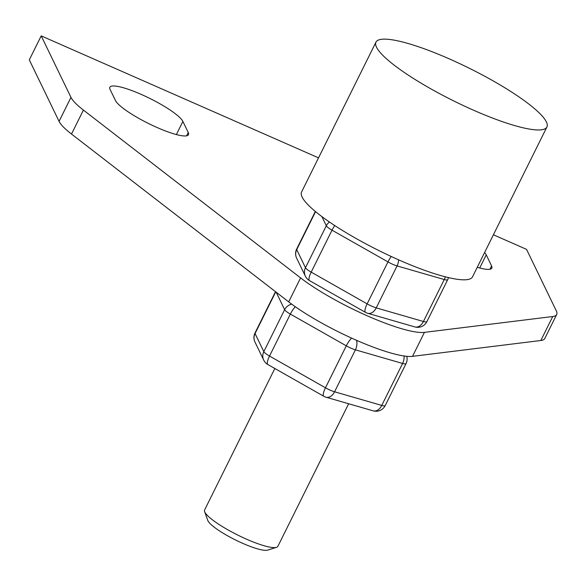 <?xml version="1.0" encoding="UTF-8"?>
<svg xmlns="http://www.w3.org/2000/svg" width="586" height="586" viewBox="0 0 586 586"><rect width="100%" height="100%" fill="white"/><g stroke="black" fill="none" stroke-linecap="round" stroke-linejoin="round"><path stroke-width="0.88" d="M115.442 100.484A40.895 7.757 26.4 0 0 157.202 127.572A40.895 7.757 26.4 0 0 188.48 134.685A40.895 7.757 26.4 0 0 188.245 132.509L182.891 121.441A40.895 7.757 26.4 0 0 145.526 96.353A40.895 7.757 26.4 0 0 109.86 87.248A40.895 7.757 26.4 0 0 110.087 89.416L115.442 100.484M318.52 157.861L41.203 35.878L70.972 97.393A68.159 12.929 26.4 0 0 83.41 110.08L300.589 277.896A80.15 15.199 26.4 0 0 367.796 316.052A80.15 15.199 26.4 0 0 424.432 332.365L552.745 316.521A68.159 12.929 26.4 0 0 556.7 314.506A68.159 12.929 26.4 0 0 556.319 310.88L526.55 249.372L493.405 234.788M41.203 35.878L29.3 59.86L59.069 121.375A68.159 12.929 26.4 0 0 71.507 134.055L288.686 301.871A80.15 15.199 26.4 0 0 355.892 340.026A80.15 15.199 26.4 0 0 412.529 356.347L540.841 340.503A68.159 12.929 26.4 0 0 544.797 338.481L556.7 314.506M477.268 267.297A40.895 7.757 26.4 0 0 491.822 268.117A40.895 7.757 26.4 0 0 491.588 265.941L486.233 254.873A40.895 7.757 26.4 0 0 484.6 252.529M276.526 547.324L267.67 550.122A34.083 6.461 -153.6 0 1 226.123 534.967A34.083 6.461 -153.6 0 1 207.766 520.383L204.639 511.637A40.895 7.757 26.4 0 0 226.665 529.136A40.895 7.757 26.4 0 0 276.526 547.324A40.895 7.757 26.4 0 0 277.881 546.32L348.655 403.754M375.97 42.126L301.585 191.988A95.423 18.1 26.4 0 0 353.036 236.744A95.423 18.1 26.4 0 0 472.528 276.841L546.921 126.986A95.423 18.1 26.4 0 0 495.47 82.223A95.423 18.1 26.4 0 0 375.97 42.126A95.423 18.1 26.4 0 0 427.421 86.882A95.423 18.1 26.4 0 0 546.921 126.986M274.834 368.499L204.617 509.952A40.895 7.757 26.4 0 0 204.639 511.637M295.3 306.72A10.226 2.813 119.6 0 0 290.356 314.096L269.523 356.054A10.226 2.813 119.6 0 0 267.875 364.551L323.824 396.29A10.226 10.226 0 0 0 326.028 397.22A10.226 6.944 -73.9 0 0 334.577 391.792L381.764 405.424L402.589 363.459A10.226 6.944 -73.9 0 0 404.091 355.988M326.028 397.22L373.216 410.845A10.226 6.944 -73.9 0 0 381.764 405.424A10.226 1.941 -153.6 0 0 385.207 405.571L406.039 363.613A10.226 10.226 0 0 0 406.728 356.31M351.593 338.107A10.226 2.813 119.6 0 0 346.304 345.828L290.356 314.096A10.226 1.941 26.4 0 1 284.642 309.694L276.182 292.209M406.039 363.613A10.226 1.941 26.4 0 1 402.589 363.459L355.402 349.835A10.226 6.944 -73.9 0 0 356.559 340.32M275.742 291.872L255.056 333.544L263.817 351.659A10.226 1.941 -153.6 0 0 269.523 356.054L325.472 387.793A10.226 2.813 119.6 0 0 323.824 396.29M315.568 211.641L296.714 249.629L305.474 267.736A10.226 9.75 154.2 0 0 305.372 276.189A10.226 10.226 0 0 0 309.533 280.628L365.481 312.367A10.226 2.813 -60.4 0 1 367.136 303.87L387.961 261.905A10.226 2.813 -60.4 0 1 391.265 256.5M315.334 211.451L296.655 249.079A10.226 1.941 -153.6 0 0 296.714 249.629A10.226 9.75 154.2 0 0 296.611 258.082L305.372 276.189M329.471 222.013A10.226 9.75 154.2 0 0 326.307 225.771L321.853 216.571M398.597 259.818A10.226 6.944 -73.9 0 1 397.066 265.912L376.234 307.87L423.422 321.502L444.254 279.544L397.066 265.912A10.226 1.941 26.4 0 1 387.961 261.905L332.013 230.173A10.226 2.813 -60.4 0 1 334.752 225.551M309.533 280.628A10.226 2.813 -60.4 0 1 311.188 272.131L367.136 303.87A10.226 1.941 -153.6 0 0 376.234 307.87A10.226 6.944 -73.9 0 1 367.686 313.298L414.873 326.929A10.226 6.944 -73.9 0 0 423.422 321.502A10.226 1.941 -153.6 0 0 426.872 321.648L447.697 279.69A10.226 10.226 0 0 0 448.466 277.603M424.432 332.365L412.529 356.347M70.972 97.393L59.069 121.375M83.41 110.08L71.507 134.055M300.589 277.896L288.686 301.871M552.745 316.521L540.841 340.503M491.588 265.941L489.947 269.245M486.233 254.873L479.722 267.992M188.245 132.509L186.604 135.813M182.891 121.441L176.379 134.56M355.402 349.835L334.577 391.792A10.226 1.941 26.4 0 1 330.204 390.166A10.226 1.941 26.4 0 1 325.472 387.793L346.304 345.828A10.226 1.941 -153.6 0 0 351.036 348.201A10.226 1.941 -153.6 0 0 355.402 349.835M275.508 291.689L254.998 333.002A10.226 1.941 -153.6 0 0 255.056 333.544A10.226 9.75 154.2 0 0 254.954 342.004L263.715 360.112A10.226 9.75 154.2 0 1 263.817 351.659L284.642 309.694A10.226 9.75 154.2 0 1 291.696 304.141M332.013 230.173L311.188 272.131A10.226 1.941 26.4 0 1 307.364 269.655A10.226 1.941 26.4 0 1 305.474 267.736L326.307 225.771A10.226 1.941 -153.6 0 0 328.197 227.69A10.226 1.941 -153.6 0 0 332.013 230.173M445.279 276.812A10.226 6.944 -73.9 0 1 444.254 279.544A10.226 1.941 26.4 0 0 447.697 279.69M254.998 333.002A10.226 10.226 0 0 0 254.954 342.004M373.216 410.845A10.226 10.226 0 0 0 385.207 405.571M263.715 360.112A10.226 10.226 0 0 0 267.875 364.551M414.873 326.929A10.226 10.226 0 0 0 426.872 321.648M365.481 312.367A10.226 10.226 0 0 0 367.686 313.298M296.655 249.079A10.226 10.226 0 0 0 296.611 258.082"/></g></svg>

